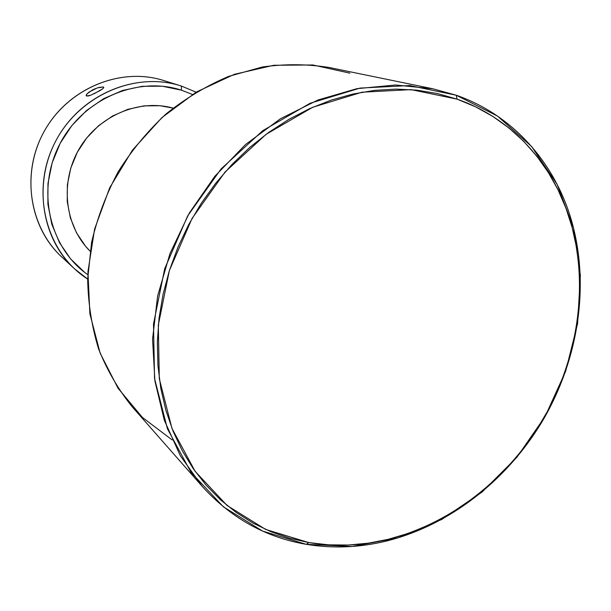 <?xml version="1.0" encoding="UTF-8"?>
<svg xmlns="http://www.w3.org/2000/svg" width="611" height="611" viewBox="0 0 611 611"><rect width="100%" height="100%" fill="white"/><g stroke="black" fill="none" stroke-linecap="round" stroke-linejoin="round"><path stroke-width="0.92" d="M306.271 544.332L308.815 542.576L265.716 529.462L227.063 505.473L195.108 471.318L171.951 428.38L159.303 378.728L158.318 325.052L169.392 270.497L192.068 218.425L225.008 172.081L266.121 134.298L312.779 107.231L362.056 92.2L411.035 89.626L457.02 99.135L456.295 95.24L409.691 85.548L360.039 88.091L310.075 103.274L262.761 130.67L221.06 168.949L187.661 215.92L164.695 268.71L153.498 324.013L154.537 378.423L167.414 428.739L190.945 472.234L223.382 506.809L262.585 531.081L306.271 544.332C265.64 537.367 230.95 518.044 202.203 486.371L180.36 455.806L164.336 420.315L154.896 380.959L152.567 339.052L157.615 296.045L169.98 253.534L189.273 213.117L214.797 176.312L245.576 144.486L280.411 118.778L317.957 100.005L356.809 88.687L395.577 84.99L432.955 88.801L456.295 95.24L497.53 116.09L531.601 146.503L557.209 184.545L573.576 228.155L580.366 275.194L577.601 323.578L565.649 371.289L545.127 416.435L516.898 457.242L482.064 492.054L441.929 519.373L398.028 537.879L352.15 546.463L306.271 544.332C332.72 548.67 359.314 547.609 386.045 541.14C450.284 525.246 508.474 479.177 543.744 418.848C578.625 358.298 589.768 284.925 571.705 221.258C555.155 163.305 513.355 115.128 456.295 95.24L457.02 99.135L437.43 93.544L417 90.168L395.928 89.099L374.436 90.39L352.753 94.071L331.109 100.143L309.754 108.582L288.934 119.328L268.901 132.274L249.899 147.312L232.165 164.275L215.912 182.972L201.34 203.188L188.639 224.688L177.946 247.218L169.392 270.497L163.076 294.258L159.043 318.216L157.333 342.076L157.936 365.569L160.808 388.436L165.902 410.416L173.104 431.29L182.315 450.834L193.381 468.874L206.167 485.249L220.495 499.813L236.182 512.461L253.053 523.115L270.91 531.7L289.561 538.192L308.815 542.576L328.489 544.844L348.392 545.035L368.349 543.171L388.191 539.322L407.743 533.54L426.852 525.918L445.373 516.539L463.169 505.503L480.093 492.917L496.033 478.887L510.872 463.543L524.498 447.008L536.817 429.411L547.731 410.89L557.163 391.582L565.045 371.641L571.293 351.218L575.868 330.459L578.701 309.533L579.77 288.591L579.045 267.809L576.494 247.363L572.125 227.414L565.946 208.145L557.965 189.723L548.235 172.34L536.794 156.156L523.711 141.355L509.078 128.096L493.001 116.541L475.602 106.841L457.02 99.135C513.339 118.679 554.643 166.184 571.01 223.412C588.874 286.276 577.876 358.802 543.393 418.65C508.535 478.276 451.017 523.795 387.573 539.467C361.17 545.844 334.92 546.876 308.815 542.576L306.271 544.332M192.412 94.453L181.452 90.176L162.282 86.212L142.401 86.288L122.612 90.459L103.733 98.623L86.571 110.484L71.846 125.576L60.206 143.272L52.141 162.839L47.979 183.43L47.887 204.181L51.805 224.229L59.534 242.758L70.7 259.041L84.792 272.483L87.793 274.698C49.644 248.181 36.011 190.67 59.267 145.09C82.157 99.333 137.017 75.581 181.452 90.176L181.352 86.044C134.741 70.624 77.032 96.171 53.905 144.67C30.359 192.977 46.551 252.992 87.663 279.059L74.496 268.802C40.578 237.71 32.612 180.39 58.014 136.933C83.149 93.315 136.872 71.808 180.696 85.83L180.031 85.632M68.203 262.379C31.558 234.739 19.529 178.045 42.93 133.725C66.003 89.237 119.764 66.408 163.679 80.522M103.748 87.243L103.374 88.175L100.441 90.375L90.688 95.255L88.091 96.034L86.174 95.721L87.121 93.773L89.237 91.948L97.386 87.877L103.404 86.976L103.733 87.648L102.686 88.816L93.903 93.88M103.733 87.656L103.404 86.976L103.733 87.656M432.955 88.801L329.26 67.508C307.486 64.002 285.192 63.819 262.379 66.981L228.59 76.413C206.472 85.823 185.668 98.295 166.169 113.837C147.755 130.945 131.747 150.275 118.144 171.836C106.177 194.336 97.332 217.822 91.612 242.3L87.663 279.051C88.121 303.43 91.787 326.77 98.646 349.087C107.223 370.457 118.435 389.726 132.281 406.895L202.203 486.371M172.172 439.935L142.455 417.473L118.015 388.199L100.143 353.158L89.878 313.764L87.938 271.758L94.598 229.087L109.674 187.844L132.495 150.062L161.915 117.595L196.459 91.978L234.372 74.321L273.804 65.27L312.908 64.98L349.958 73.175M173.089 108.116C138.911 98.547 98.295 115.769 79.04 149.137C59.618 182.406 64.812 226.215 90.077 251.144L85.548 246.21L76.551 232.921L70.357 217.844L67.241 201.569L67.378 184.751L70.777 168.078L77.322 152.246L86.739 137.91L98.646 125.667L112.531 116.021L127.814 109.346L143.852 105.879L160.006 105.726L173.089 108.116M180.696 85.83L163.679 80.515C121.238 66.943 69.417 87.587 45.245 129.524C20.827 171.317 28.602 226.551 61.444 256.666L74.496 268.802M90.688 95.255L86.51 96.034L86.166 95.224L87.121 93.773L92.238 90.092L95.667 88.503M181.352 86.044L196.131 92.177L181.352 86.044L181.452 90.176L192.404 94.453M99.005 87.396L103.404 86.976M386.045 541.14L387.573 539.467M571.705 221.258L571.01 223.412"/></g></svg>
